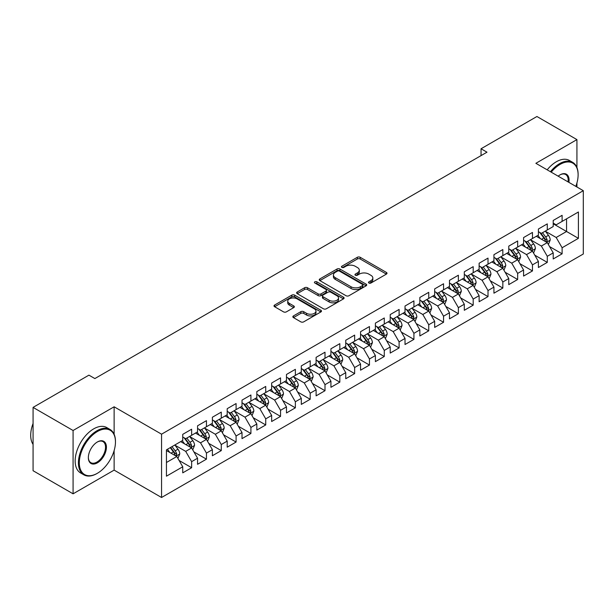 <?xml version="1.0" encoding="UTF-8"?>
<svg xmlns="http://www.w3.org/2000/svg" width="614" height="614" viewBox="0 0 614 614"><rect width="100%" height="100%" fill="white"/><g stroke="black" fill="none" stroke-linecap="round" stroke-linejoin="round"><path stroke-width="0.92" d="M368.914 283.023A1.443 0.829 0 0 0 370.948 283.023L386.406 274.105A2.057 1.19 0 0 0 387.004 273.261A2.057 1.19 0 0 0 386.406 272.424L360.218 257.304A2.057 1.19 0 0 0 357.31 257.304L341.852 266.23A1.443 0.829 0 0 0 341.438 266.821A1.443 0.829 0 0 0 341.852 267.405A1.443 0.829 0 0 0 343.894 267.405L345.889 266.253A6.585 3.799 0 0 1 355.199 266.253L357.386 267.512A6.585 3.799 0 0 1 359.313 270.198A6.585 3.799 0 0 1 357.386 272.885L355.383 274.044A1.443 0.829 0 0 0 354.961 274.627A1.443 0.829 0 0 0 355.383 275.218A1.443 0.829 0 0 0 357.417 275.218L359.42 274.059A6.585 3.799 0 0 1 368.73 274.059L370.91 275.318A6.585 3.799 0 0 1 372.836 278.012A6.585 3.799 0 0 1 370.91 280.698L368.914 281.849A1.443 0.829 0 0 0 368.492 282.44A1.443 0.829 0 0 0 368.914 283.023L368.914 281.849M293.454 315.926A2.057 1.19 0 0 0 292.855 316.763A2.057 1.19 0 0 0 293.454 317.607L300.799 321.843A2.057 1.19 0 0 0 303.707 321.843L320.876 311.935A2.057 1.19 0 0 0 321.475 311.098A2.057 1.19 0 0 0 320.876 310.254L294.689 295.142A2.057 1.19 0 0 0 291.78 295.142L274.619 305.051A2.057 1.19 0 0 0 274.013 305.887A2.057 1.19 0 0 0 274.619 306.731L283.491 311.851A2.057 1.19 0 0 0 286.4 311.851L293.745 307.614A2.057 1.19 0 0 0 294.352 306.77A2.057 1.19 0 0 0 293.745 305.933L289.347 303.393A5.503 3.177 0 0 1 287.736 301.144A5.503 3.177 0 0 1 291.128 298.212A5.503 3.177 0 0 1 297.13 298.895L314.36 308.85A5.503 3.177 0 0 1 315.972 311.098A5.503 3.177 0 0 1 312.58 314.03A5.503 3.177 0 0 1 306.586 313.34L303.707 311.682A2.057 1.19 0 0 0 300.799 311.682L293.454 315.926L293.454 317.607M114.127 434.251L114.127 406.798L73.081 430.498L33.072 407.397L88.938 375.146L94.863 378.569L486.979 152.188L481.046 148.765L481.046 155.611M114.127 406.798L161.551 434.182L583.3 190.685L583.3 253.996L161.551 497.493L161.551 434.182M576.93 167.499L576.93 139.608L535.876 163.309L583.3 190.685M576.93 139.608L536.92 116.507L481.046 148.765M346.035 295.725A2.057 1.19 0 0 0 348.944 295.725L366.113 285.817A2.057 1.19 0 0 0 366.712 284.98A2.057 1.19 0 0 0 366.113 284.136L339.926 269.024A2.057 1.19 0 0 0 337.017 269.024L319.856 278.933A2.057 1.19 0 0 0 319.249 279.769A2.057 1.19 0 0 0 319.856 280.613L346.035 295.725M315.412 283.338A1.443 0.829 0 0 1 316.87 283.538L316.87 281.826L343.495 297.199A2.057 1.19 0 0 1 344.093 298.036A2.057 1.19 0 0 1 343.495 298.88L326.326 308.788A2.057 1.19 0 0 1 323.417 308.788L297.237 293.669L304.582 289.463L304.582 287.751L297.237 291.988A2.057 1.19 0 0 0 296.631 292.832A2.057 1.19 0 0 0 297.237 293.669L297.237 291.988M304.582 289.463A2.057 1.19 0 0 1 307.491 289.463L307.491 287.751A2.057 1.19 0 0 0 304.582 287.751M307.491 287.751L318.113 293.883A2.057 1.19 0 0 0 321.022 293.883L325.888 291.067A2.057 1.19 0 0 0 326.494 290.23A2.057 1.19 0 0 0 325.888 289.386L314.836 283.008A1.443 0.829 0 0 1 314.414 282.417A1.443 0.829 0 0 1 315.304 281.649A1.443 0.829 0 0 1 316.87 281.826M553.214 223.795L566.553 231.493L566.553 218.837L578.411 211.991L562.109 221.401L562.109 215.322L553.214 220.457L553.214 226.535L547.289 229.958L547.289 223.88L538.401 229.014L538.401 235.093L532.468 238.508L532.468 232.437L523.581 237.572L523.581 243.643L517.656 247.066L517.656 240.995L508.76 246.13L508.76 252.201L502.835 255.624L502.835 249.545L493.94 254.68L493.94 260.758L488.015 264.181L488.015 258.103L479.12 263.237L479.12 269.316L473.194 272.731L473.194 266.66L464.307 271.795L464.307 277.866L458.374 281.289L458.374 275.218L449.486 280.352L449.486 286.423L443.554 289.846L443.554 283.768L434.666 288.902L434.666 294.981L428.741 298.404L428.741 292.325L419.846 297.46L419.846 303.539L413.92 306.954L413.92 300.883L405.025 306.018L405.025 312.089L399.1 315.512L399.1 309.441L390.212 314.575L390.212 320.646L384.28 324.069L384.28 317.991L375.392 323.125L375.392 329.204L369.459 332.627L369.459 326.548L360.572 331.683L360.572 337.754L354.646 341.177L354.646 335.106L345.751 340.24L345.751 346.311L339.826 349.734L339.826 343.663L330.931 348.79L330.931 354.869L325.006 358.292L325.006 352.213L316.11 357.348L316.11 363.427L310.185 366.85L310.185 360.771L301.297 365.906L301.297 371.977L295.365 375.4L295.365 369.329L286.477 374.463L286.477 380.534L280.544 383.957L280.544 377.886L271.657 383.013L271.657 389.092L265.732 392.515L265.732 386.436L256.836 391.571L256.836 397.649L250.911 401.072L250.911 394.994L242.016 400.128L242.016 406.199L236.091 409.622L236.091 403.551L227.203 408.686L227.203 414.757L221.27 418.18L221.27 412.109L212.383 417.236L212.383 423.315L206.45 426.738L206.45 420.659L197.562 425.794L197.562 431.872L191.637 435.295L191.637 429.217L182.742 434.351L182.742 440.422L166.44 449.839L166.44 476.188L182.742 466.778L176.817 456.509L166.44 450.522M578.411 211.991L578.411 238.339L562.109 247.749L556.184 237.488L545.439 231.286M549.584 246.598L562.109 253.828L562.109 247.749M562.109 253.828L553.214 258.962L553.214 252.884L547.289 256.307L541.364 246.037L530.619 239.836M534.771 255.155L547.289 262.385L547.289 256.307M547.289 262.385L538.401 267.512L538.401 261.441L532.468 264.864L526.543 254.595L515.798 248.394M519.951 263.705L532.468 270.935L532.468 264.864M532.468 270.935L523.581 276.07L523.581 269.999L517.656 273.422L511.723 263.153L500.978 256.951M505.13 272.263L517.656 279.493L517.656 273.422M517.656 279.493L508.76 284.627L508.76 278.549L502.835 281.972L496.903 271.71L486.158 265.501M490.31 280.821L502.835 288.05L502.835 281.972M502.835 288.05L493.94 293.185L493.94 287.106L488.015 290.529L482.09 280.26L471.345 274.059M475.489 289.378L488.015 296.608L488.015 290.529M488.015 296.608L479.12 301.735L479.12 295.664L473.194 299.087L467.269 288.818L456.524 282.617M460.677 297.928L473.194 305.158L473.194 299.087M473.194 305.158L464.307 310.293L464.307 304.222L458.374 307.645L452.449 297.376L441.704 291.174M445.856 306.486L458.374 313.716L458.374 307.645M458.374 313.716L449.486 318.85L449.486 312.772L443.554 316.195L437.629 305.933L426.884 299.724M431.036 315.043L443.554 322.273L443.554 316.195M443.554 322.273L434.666 327.408L434.666 321.329L428.741 324.752L422.808 314.483L412.063 308.282M416.215 323.601L428.741 330.831L428.741 324.752M428.741 330.831L419.846 335.958L419.846 329.887L413.92 333.31L407.988 323.041L397.25 316.839M401.395 332.151L413.92 339.381L413.92 333.31M413.92 339.381L405.025 344.515L405.025 338.444L399.1 341.868L393.175 331.598L382.43 325.397M386.574 340.709L399.1 347.938L399.1 341.868M399.1 347.938L390.212 353.073L390.212 346.994L384.28 350.417L378.354 340.156L367.609 333.947M371.762 349.266L384.28 356.496L384.28 350.417M384.28 356.496L375.392 361.631L375.392 355.552L369.459 358.975L363.534 348.706L352.789 342.505M356.941 357.824L369.459 365.054L369.459 358.975M369.459 365.054L360.572 370.181L360.572 364.11L354.646 367.533L348.714 357.264L337.969 351.062M342.121 366.374L354.646 373.604L354.646 367.533M354.646 373.604L345.751 378.738L345.751 372.667L339.826 376.09L333.893 365.821L323.156 359.62M327.3 374.931L339.826 382.161L339.826 376.09M339.826 382.161L330.931 387.296L330.931 381.217L325.006 384.64L319.08 374.379L308.335 368.17M312.48 383.489L325.006 390.719L325.006 384.64M325.006 390.719L316.11 395.853L316.11 389.775L310.185 393.198L304.26 382.929L293.515 376.727M297.667 392.047L310.185 399.277L310.185 393.198M310.185 399.277L301.297 404.403L301.297 398.332L295.365 401.756L289.44 391.486L278.695 385.285M282.847 400.597L295.365 407.826L295.365 401.756M295.365 407.826L286.477 412.961L286.477 406.89L280.544 410.313L274.619 400.044L263.874 393.843M268.026 409.154L280.544 416.384L280.544 410.313M280.544 416.384L271.657 421.519L271.657 415.44L265.732 418.863L259.799 408.602L249.054 402.393M253.206 417.712L265.732 424.942L265.732 418.863M265.732 424.942L256.836 430.076L256.836 423.998L250.911 427.421L244.986 417.152L234.241 410.95M238.386 426.269L250.911 433.499L250.911 427.421M250.911 433.499L242.016 438.626L242.016 432.555L236.091 435.978L230.166 425.709L219.421 419.508M223.573 434.819L236.091 442.049L236.091 435.978M236.091 442.049L227.203 447.184L227.203 441.113L221.27 444.536L215.345 434.267L204.6 428.065M208.752 443.377L221.27 450.607L221.27 444.536M221.27 450.607L212.383 455.741L212.383 449.663L206.45 453.086L200.525 442.824L189.78 436.615M193.932 451.935L206.45 459.165L206.45 453.086M206.45 459.165L197.562 464.299L197.562 458.221L191.637 461.644L185.704 451.374L174.959 445.173M179.111 460.492L191.637 467.722L191.637 461.644M191.637 467.722L182.742 472.849L182.742 466.778M182.742 437.007L185.704 438.711L191.637 435.295M166.44 462.495L176.817 456.509M197.562 428.449L200.525 430.161L206.45 426.738M185.704 451.374L191.637 447.951L180.669 441.619M197.562 458.221L191.637 447.951M212.383 419.892L215.345 421.603L221.27 418.18M200.525 442.824L206.45 439.401L195.49 433.07M212.383 449.663L206.45 439.401M227.203 411.334L230.166 413.045L236.091 409.622M215.345 434.267L221.27 430.844L210.303 424.512M227.203 441.113L221.27 430.844M242.016 402.784L244.986 404.496L250.911 401.072M230.166 425.709L236.091 422.286L225.123 415.954M242.016 432.555L236.091 422.286M256.836 394.226L259.799 395.938L265.732 392.515M244.986 417.152L250.911 413.729L239.944 407.404M256.836 423.998L250.911 413.729M271.657 385.669L274.619 387.38L280.544 383.957M259.799 408.602L265.732 405.179L254.764 398.847M271.657 415.44L265.732 405.179M286.477 377.111L289.44 378.823L295.365 375.4M274.619 400.044L280.544 396.621L269.584 390.289M286.477 406.89L280.544 396.621M301.297 368.561L304.26 370.273L310.185 366.85M289.44 391.486L295.365 388.063L284.397 381.731M301.297 398.332L295.365 388.063M316.11 360.004L319.08 361.715L325.006 358.292M304.26 382.929L310.185 379.506L299.218 373.182M316.11 389.775L310.185 379.506M330.931 351.446L333.893 353.157L339.826 349.734M319.08 374.379L325.006 370.956L314.038 364.624M330.931 381.217L325.006 370.956M345.751 342.888L348.714 344.6L354.646 341.177M333.893 365.821L339.826 362.398L328.858 356.066M345.751 372.667L339.826 362.398M360.572 334.338L363.534 336.05L369.459 332.627M348.714 357.264L354.646 353.841L343.679 347.509M360.572 364.11L354.646 353.841M375.392 325.781L378.354 327.492L384.28 324.069M363.534 348.706L369.459 345.283L358.499 338.959M375.392 355.552L369.459 345.283M390.212 317.223L393.175 318.935L399.1 315.512M378.354 340.156L384.28 336.733L373.312 330.401M390.212 346.994L384.28 336.733M405.025 308.665L407.988 310.377L413.92 306.954M393.175 331.598L399.1 328.175L388.132 321.843M405.025 338.444L399.1 328.175M419.846 300.116L422.808 301.827L428.741 298.404M407.988 323.041L413.92 319.618L402.953 313.286M419.846 329.887L413.92 319.618M434.666 291.558L437.629 293.269L443.554 289.846M422.808 314.483L428.741 311.068L417.773 304.736M434.666 321.329L428.741 311.068M449.486 283L452.449 284.712L458.374 281.289M437.629 305.933L443.554 302.51L432.594 296.178M449.486 312.772L443.554 302.51M464.307 274.443L467.269 276.154L473.194 272.731M452.449 297.376L458.374 293.952L447.406 287.621M464.307 304.222L458.374 293.952M479.12 265.893L482.09 267.604L488.015 264.181M467.269 288.818L473.194 285.395L462.227 279.063M479.12 295.664L473.194 285.395M493.94 257.335L496.903 259.047L502.835 255.624M482.09 280.26L488.015 276.845L477.047 270.513M493.94 287.106L488.015 276.845M508.76 248.777L511.723 250.489L517.656 247.066M496.903 271.71L502.835 268.287L491.868 261.955M508.76 278.549L502.835 268.287M523.581 240.22L526.543 241.931L532.468 238.508M511.723 263.153L517.656 259.73L506.688 253.398M523.581 269.999L517.656 259.73M538.401 231.67L541.364 233.381L547.289 229.958M526.543 254.595L532.468 251.172L521.501 244.84M538.401 261.441L532.468 251.172M553.214 223.112L556.184 224.824L562.109 221.401M541.364 246.037L547.289 242.622L536.321 236.29M553.214 252.884L547.289 242.622M33.072 407.397L33.072 470.715L73.081 493.817L114.127 470.117L161.551 497.493M73.081 430.498L73.081 493.817M576.93 187.009L576.93 182.98M556.184 237.488L566.553 231.493L578.411 238.339M114.127 470.117L114.127 450.607M369.49 283.231L370.91 282.409A6.585 3.799 0 0 0 372.836 279.715L372.836 278.012M359.313 270.198L359.313 271.91A6.585 3.799 0 0 1 357.386 274.596L355.959 275.417M386.375 274.12L360.218 259.016A2.057 1.19 0 0 0 357.31 259.016L342.428 267.612M366.113 284.136L366.113 285.817L339.926 270.736A2.057 1.19 0 0 0 337.017 270.736L319.879 280.629M362.475 285.564A1.443 0.829 0 0 0 362.897 284.98A1.443 0.829 0 0 0 362.475 284.389L339.488 271.119A1.443 0.829 0 0 0 337.454 271.119L335.344 272.34A6.585 3.799 0 0 0 333.417 275.026A6.585 3.799 0 0 0 335.344 277.712L351.054 286.784A6.585 3.799 0 0 0 360.364 286.784L362.475 285.564L362.475 287.275A1.443 0.829 0 0 0 362.897 286.692L362.897 284.98M333.417 275.026L333.417 276.737A6.585 3.799 0 0 0 335.344 279.424L335.344 277.712M362.475 287.275L360.364 288.496A6.585 3.799 0 0 1 351.054 288.496L335.344 279.424M307.491 289.463L318.113 295.595A2.057 1.19 0 0 0 321.022 295.595L325.888 292.778A2.057 1.19 0 0 0 326.494 291.942L326.494 290.23M316.87 283.538L343.464 298.895M329.127 300.238A5.503 3.177 0 0 0 335.121 300.929A5.503 3.177 0 0 0 338.521 297.997A5.503 3.177 0 0 0 336.909 295.748L330.839 292.241A2.057 1.19 0 0 0 327.93 292.241L323.056 295.058A2.057 1.19 0 0 0 322.45 295.894A2.057 1.19 0 0 0 323.056 296.739L329.127 300.238L329.127 301.95A5.503 3.177 0 0 0 335.121 302.641A5.503 3.177 0 0 0 338.521 299.709L338.521 297.997M322.45 295.894L322.45 297.606A2.057 1.19 0 0 0 323.056 298.45L323.056 296.739M329.127 301.95L323.056 298.45M315.972 311.098L315.972 312.81A5.503 3.177 0 0 1 312.58 315.742A5.503 3.177 0 0 1 306.586 315.051L303.707 313.393A2.057 1.19 0 0 0 300.799 313.393L293.484 317.622M287.736 301.144L287.736 302.856A5.503 3.177 0 0 0 289.347 305.104L289.347 303.393M293.715 307.629L289.347 305.104M320.846 311.95L294.689 296.854A2.057 1.19 0 0 0 291.78 296.854L274.642 306.747M548.386 244.518L550.221 240.036A5.557 3.208 -120 0 0 548.448 235.308L545.301 231.102M540.289 238.577L537.895 235.385M546.245 242.016L547.227 240.274A5.557 3.208 -120 0 0 545.639 236.935L542.484 232.729M540.688 232.99L544.58 238.178A2.832 1.635 60 0 1 545.094 239.038L547.227 240.274M539.714 232.43L543.858 237.956A5.557 3.208 60 0 1 545.447 241.294L545.562 241.617M533.566 253.075L535.408 248.593A5.557 3.208 -120 0 0 533.635 243.858L530.481 239.66M525.469 247.127L523.074 243.935M531.425 250.573L532.407 248.823A5.557 3.208 -120 0 0 530.818 245.485L527.672 241.287M525.868 241.548L529.759 246.736A2.832 1.635 60 0 1 530.273 247.596L532.407 248.823M524.893 240.98L529.038 246.513A5.557 3.208 60 0 1 530.626 249.852L530.742 250.174M518.746 261.633L520.588 257.143A5.557 3.208 -120 0 0 518.815 252.415L515.668 248.217M510.648 255.685L508.254 252.492M516.604 259.123L517.587 257.381A5.557 3.208 -120 0 0 515.998 254.042L512.851 249.837M511.055 250.105L514.939 255.294A2.832 1.635 60 0 1 515.453 256.153L517.587 257.381M510.073 249.537L514.217 255.071A5.557 3.208 60 0 1 515.806 258.41L515.921 258.732M575.817 186.364A25.565 14.759 120 0 0 578.112 174.86A25.565 14.759 120 0 0 560.037 164.422A25.565 14.759 120 0 0 551.219 172.166M550.443 171.72A26.195 15.127 -60 0 1 559.592 163.646A26.195 15.127 -60 0 1 572.685 162.349A26.195 15.127 -60 0 1 578.112 174.345A26.195 15.127 -60 0 1 578.112 174.606M558.157 176.172A12.787 7.383 -60 0 1 560.037 174.86L560.037 174.86A12.787 7.383 -60 0 1 568.879 182.358M568.05 181.882A12.157 7.015 120 0 0 565.671 174.514A12.157 7.015 120 0 0 559.807 174.99M547.181 169.832A26.195 15.127 -60 0 1 556.33 161.766A26.195 15.127 -60 0 1 569.431 160.469L572.685 162.349M96.943 473.54L97.388 473.279A25.565 14.759 120 0 0 115.463 441.965A25.565 14.759 120 0 0 97.388 431.527A25.565 14.759 120 0 0 79.306 462.841A25.565 14.759 120 0 0 97.388 473.279L96.943 473.54A26.195 15.127 -60 0 1 83.842 474.837A26.195 15.127 -60 0 1 79.828 453.846A26.195 15.127 -60 0 1 96.943 430.759A26.195 15.127 -60 0 1 110.036 429.462A26.195 15.127 -60 0 1 115.463 441.451A26.195 15.127 -60 0 1 115.463 441.712M97.388 441.965L97.388 441.965A12.787 7.383 -60 0 1 106.422 447.184A12.787 7.383 -60 0 1 97.388 462.841A12.787 7.383 -60 0 1 88.347 457.622A12.787 7.383 -60 0 1 97.388 441.965L97.388 441.965M88.347 457.361A12.157 7.015 120 0 0 90.864 462.672A12.157 7.015 120 0 0 96.943 462.073A12.157 7.015 120 0 0 104.879 451.359A12.157 7.015 120 0 0 103.022 441.619A12.157 7.015 120 0 0 97.158 442.095M33.072 444.39A26.195 15.127 -60 0 1 33.072 423.453M83.842 474.837L80.58 472.949A26.195 15.127 -60 0 1 76.566 451.958A26.195 15.127 -60 0 1 93.681 428.871A26.195 15.127 -60 0 1 106.782 427.574L110.036 429.462M503.933 270.183L505.767 265.701A5.557 3.208 -120 0 0 503.994 260.973L500.847 256.767M495.828 264.243L493.433 261.05M501.784 267.681L502.766 265.939A5.557 3.208 -120 0 0 501.177 262.6L498.031 258.394M496.235 258.655L500.118 263.851A2.832 1.635 60 0 1 500.633 264.711L502.766 265.939M495.26 258.095L499.397 263.629A5.557 3.208 60 0 1 500.993 266.967L501.101 267.29M489.112 278.741L490.947 274.258A5.557 3.208 -120 0 0 489.174 269.531L486.027 265.325M481.008 272.8L478.621 269.607M486.971 276.239L487.946 274.496A5.557 3.208 -120 0 0 486.357 271.15L483.21 266.952M481.414 267.213L485.306 272.401A2.832 1.635 60 0 1 485.82 273.261L487.946 274.496M480.44 266.653L484.584 272.179A5.557 3.208 60 0 1 486.173 275.517L486.28 275.839M474.292 287.298L476.126 282.816A5.557 3.208 -120 0 0 474.353 278.081L471.207 273.882M466.195 281.35L463.8 278.157M472.151 284.796L473.133 283.046A5.557 3.208 -120 0 0 471.544 279.708L468.39 275.509M466.594 275.77L470.485 280.959A2.832 1.635 60 0 1 470.999 281.818L473.133 283.046M465.619 275.202L469.764 280.736A5.557 3.208 60 0 1 471.352 284.075L471.468 284.397M459.472 295.856L461.306 291.366A5.557 3.208 -120 0 0 459.541 286.638L456.386 282.44M451.374 289.908L448.98 286.715M457.33 293.346L458.313 291.604A5.557 3.208 -120 0 0 456.724 288.265L453.577 284.059M451.774 284.328L455.665 289.516A2.832 1.635 60 0 1 456.179 290.376L458.313 291.604M450.799 283.76L454.943 289.294A5.557 3.208 60 0 1 456.532 292.632L456.647 292.955M444.651 304.406L446.493 299.924A5.557 3.208 -120 0 0 444.72 295.196L441.573 290.99M436.554 298.465L434.159 295.273M442.51 301.904L443.492 300.162A5.557 3.208 -120 0 0 441.903 296.823L438.757 292.617M436.961 292.878L440.844 298.074A2.832 1.635 60 0 1 441.359 298.934L443.492 300.162M435.978 292.318L440.123 297.844A5.557 3.208 60 0 1 441.712 301.19L441.827 301.512M429.838 312.963L431.673 308.481A5.557 3.208 -120 0 0 429.9 303.753L426.753 299.548M421.734 307.023L419.339 303.823M427.689 310.461L428.672 308.719A5.557 3.208 -120 0 0 427.083 305.373L423.936 301.175M422.14 301.436L426.024 306.624A2.832 1.635 60 0 1 426.538 307.484L428.672 308.719M421.166 300.875L425.302 306.401A5.557 3.208 60 0 1 426.899 309.74L427.006 310.062M415.018 321.521L416.852 317.039A5.557 3.208 -120 0 0 415.079 312.303L411.933 308.105M406.913 315.573L404.526 312.38M412.869 319.019L413.851 317.269A5.557 3.208 -120 0 0 412.263 313.931L409.116 309.732M407.32 309.993L411.211 315.182A2.832 1.635 60 0 1 411.725 316.041L413.851 317.269M406.345 309.425L410.49 314.959A5.557 3.208 60 0 1 412.078 318.298L412.186 318.62M400.198 330.071L402.032 325.589A5.557 3.208 -120 0 0 400.259 320.861L397.112 316.663M392.1 324.131L389.706 320.938M398.056 327.569L399.039 325.827A5.557 3.208 -120 0 0 397.442 322.488L394.295 318.282M392.499 318.551L396.391 323.739A2.832 1.635 60 0 1 396.905 324.599L399.039 325.827M391.525 317.983L395.669 323.517A5.557 3.208 60 0 1 397.258 326.855L397.373 327.178M385.377 338.629L387.211 334.146A5.557 3.208 -120 0 0 385.438 329.419L382.292 325.213M377.28 332.688L374.885 329.495M383.236 336.127L384.218 334.384A5.557 3.208 -120 0 0 382.629 331.046L379.475 326.84M377.679 327.101L381.57 332.297A2.832 1.635 60 0 1 382.085 333.156L384.218 334.384M376.704 326.541L380.849 332.067A5.557 3.208 60 0 1 382.438 335.413L382.553 335.735M370.557 347.186L372.399 342.704A5.557 3.208 -120 0 0 370.626 337.976L367.479 333.77M362.46 341.246L360.065 338.045M368.415 344.684L369.398 342.942A5.557 3.208 -120 0 0 367.809 339.596L364.662 335.397M362.866 335.658L366.75 340.847A2.832 1.635 60 0 1 367.264 341.706L369.398 342.942M361.884 335.098L366.028 340.624A5.557 3.208 60 0 1 367.617 343.963L367.732 344.285M355.736 355.744L357.578 351.262A5.557 3.208 -120 0 0 355.805 346.526L352.659 342.328M347.639 349.796L345.245 346.603M353.595 353.242L354.577 351.492A5.557 3.208 -120 0 0 352.989 348.153L349.842 343.955M348.046 344.216L351.929 349.404A2.832 1.635 60 0 1 352.444 350.264L354.577 351.492M347.063 343.648L351.208 349.182A5.557 3.208 60 0 1 352.797 352.52L352.912 352.843M340.923 364.294L342.758 359.812A5.557 3.208 -120 0 0 340.985 355.084L337.838 350.886M332.819 358.353L330.424 355.161M338.774 361.792L339.757 360.05A5.557 3.208 -120 0 0 338.168 356.711L335.021 352.505M333.225 352.774L337.117 357.962A2.832 1.635 60 0 1 337.623 358.822L339.757 360.05M332.251 352.206L336.395 357.739A5.557 3.208 60 0 1 337.984 361.078L338.091 361.4M326.103 372.851L327.937 368.369A5.557 3.208 -120 0 0 326.164 363.642L323.018 359.436M317.998 366.911L315.611 363.718M323.962 370.349L324.944 368.607A5.557 3.208 -120 0 0 323.348 365.269L320.201 361.063M318.405 361.324L322.296 366.52A2.832 1.635 60 0 1 322.81 367.372L324.944 368.607M317.43 360.763L321.575 366.289A5.557 3.208 60 0 1 323.164 369.636L323.271 369.958M311.283 381.409L313.117 376.927A5.557 3.208 -120 0 0 311.344 372.199L308.197 367.993M303.186 375.469L300.791 372.268M309.141 378.907L310.124 377.165A5.557 3.208 -120 0 0 308.535 373.819L305.381 369.62M303.585 369.881L307.476 375.07A2.832 1.635 60 0 1 307.99 375.929L310.124 377.165M302.61 369.321L306.754 374.847A5.557 3.208 60 0 1 308.343 378.186L308.458 378.508M296.462 389.967L298.304 385.485A5.557 3.208 -120 0 0 296.531 380.749L293.377 376.551M288.365 384.019L285.971 380.826M294.321 387.457L295.303 385.715A5.557 3.208 -120 0 0 293.715 382.376L290.568 378.178M288.764 378.439L292.655 383.627A2.832 1.635 60 0 1 293.17 384.487L295.303 385.715M287.789 377.871L291.934 383.405A5.557 3.208 60 0 1 293.523 386.743L293.638 387.066M281.642 398.517L283.484 394.034A5.557 3.208 -120 0 0 281.711 389.307L278.564 385.108M273.545 392.576L271.15 389.383M279.5 396.015L280.483 394.272A5.557 3.208 -120 0 0 278.894 390.934L275.747 386.728M273.951 386.989L277.835 392.185A2.832 1.635 60 0 1 278.349 393.044L280.483 394.272M272.969 386.429L277.114 391.962A5.557 3.208 60 0 1 278.702 395.301L278.817 395.623M266.829 407.074L268.663 402.592A5.557 3.208 -120 0 0 266.89 397.864L263.744 393.658M258.724 401.134L256.33 397.941M264.68 404.572L265.662 402.83A5.557 3.208 -120 0 0 264.074 399.491L260.927 395.286M259.131 395.546L263.015 400.735A2.832 1.635 60 0 1 263.529 401.594L265.662 402.83M258.156 394.986L262.293 400.512A5.557 3.208 60 0 1 263.89 403.858L263.997 404.181M252.009 415.632L253.843 411.15A5.557 3.208 -120 0 0 252.07 406.422L248.923 402.216M243.904 409.691L241.517 406.491M249.867 413.13L250.842 411.388A5.557 3.208 -120 0 0 249.253 408.041L246.107 403.843M244.311 404.104L248.202 409.292A2.832 1.635 60 0 1 248.716 410.152L250.842 411.388M243.336 403.536L247.48 409.07A5.557 3.208 60 0 1 249.069 412.408L249.177 412.731M237.188 424.19L239.023 419.7A5.557 3.208 -120 0 0 237.25 414.972L234.103 410.774M229.091 418.241L226.696 415.049M235.047 421.68L236.029 419.938A5.557 3.208 -120 0 0 234.441 416.599L231.286 412.401M229.49 412.662L233.381 417.85A2.832 1.635 60 0 1 233.896 418.71L236.029 419.938M228.515 412.094L232.66 417.627A5.557 3.208 60 0 1 234.249 420.966L234.364 421.288M222.368 432.74L224.202 428.257A5.557 3.208 -120 0 0 222.437 423.53L219.282 419.331M214.271 426.799L211.876 423.606M220.226 430.237L221.209 428.495A5.557 3.208 -120 0 0 219.62 425.157L216.473 420.951M214.67 421.212L218.561 426.408A2.832 1.635 60 0 1 219.075 427.267L221.209 428.495M213.695 420.651L217.84 426.185A5.557 3.208 60 0 1 219.428 429.524L219.543 429.846M207.547 441.297L209.389 436.815A5.557 3.208 -120 0 0 207.616 432.087L204.47 427.881M199.45 435.357L197.056 432.164M205.406 438.795L206.388 437.053A5.557 3.208 -120 0 0 204.8 433.714L201.653 429.508M199.857 429.769L203.741 434.958A2.832 1.635 60 0 1 204.255 435.817L206.388 437.053M198.875 429.209L203.019 434.735A5.557 3.208 60 0 1 204.608 438.081L204.723 438.396M192.735 449.855L194.569 445.373A5.557 3.208 -120 0 0 192.796 440.645L189.649 436.439M184.63 443.914L182.235 440.714M190.586 447.353L191.568 445.611A5.557 3.208 -120 0 0 189.979 442.264L186.833 438.066M185.037 438.327L188.92 443.515A2.832 1.635 60 0 1 189.434 444.375L191.568 445.611M184.062 437.759L188.199 443.293A5.557 3.208 60 0 1 189.795 446.631L189.903 446.954M177.914 458.412L179.748 453.923A5.557 3.208 -120 0 0 177.976 449.195L174.829 444.996M169.809 452.464L167.422 449.271M175.765 455.903L176.748 454.16A5.557 3.208 -120 0 0 175.159 450.822L172.012 446.624M170.623 447.422L174.107 452.073A2.832 1.635 60 0 1 174.622 452.932L176.748 454.16M170.232 447.644L173.386 451.85A5.557 3.208 60 0 1 174.975 455.189L175.082 455.511M370.91 282.409L370.91 280.698M355.383 275.218L355.383 274.044M357.386 274.596L357.386 272.885M341.852 267.405L341.852 266.23M357.31 259.016L357.31 257.304M360.218 259.016L360.218 257.304M386.406 274.105L386.406 272.424M319.856 280.613L319.856 278.933M337.017 270.736L337.017 269.024M339.926 270.736L339.926 269.024M351.054 288.496L351.054 286.784M360.364 288.496L360.364 286.784M318.113 295.595L318.113 293.883M321.022 295.595L321.022 293.883M325.888 292.778L325.888 291.067M343.495 298.88L343.495 297.199M300.799 313.393L300.799 311.682M303.707 313.393L303.707 311.682M306.586 315.051L306.586 313.34M293.745 307.614L293.745 305.933M274.619 306.731L274.619 305.051M291.78 296.854L291.78 295.142M294.689 296.854L294.689 295.142M320.876 311.935L320.876 310.254M546.59 242.215L550.19 240.143M545.639 236.935L548.448 235.308M541.54 239.299L543.858 237.956M531.778 250.773L535.37 248.701M530.818 245.485L533.635 243.858M526.72 247.856L529.038 246.513M516.957 259.331L520.549 257.251M515.998 254.042L518.815 252.415M511.899 256.406L514.217 255.071M502.137 267.881L505.729 265.808M501.177 262.6L503.994 260.973M497.079 264.964L499.397 263.629M487.316 276.438L490.908 274.366M486.357 271.15L489.174 269.531M482.259 273.522L484.584 272.179M472.496 284.996L476.096 282.924M471.544 279.708L474.353 278.081M467.446 282.079L469.764 280.736M457.683 293.553L461.275 291.473M456.724 288.265L459.541 286.638M452.625 290.629L454.943 289.294M442.863 302.103L446.455 300.031M441.903 296.823L444.72 295.196M437.805 299.187L440.123 297.844M428.042 310.661L431.634 308.589M427.083 305.373L429.9 303.753M422.985 307.744L425.302 306.401M413.222 319.219L416.814 317.146M412.263 313.931L415.079 312.303M408.164 316.302L410.49 314.959M398.402 327.776L401.993 325.696M397.442 322.488L400.259 320.861M393.344 324.852L395.669 323.517M383.581 336.326L387.181 334.254M382.629 331.046L385.438 329.419M378.531 333.41L380.849 332.067M368.768 344.884L372.36 342.812M367.809 339.596L370.626 337.976M363.711 341.967L366.028 340.624M353.948 353.441L357.54 351.369M352.989 348.153L355.805 346.526M348.89 350.517L351.208 349.182M339.128 361.999L342.719 359.919M338.168 356.711L340.985 355.084M334.07 359.075L336.395 357.739M324.307 370.549L327.899 368.477M323.348 365.269L326.164 363.642M319.249 367.632L321.575 366.289M309.487 379.107L313.086 377.034M308.535 373.819L311.344 372.199M304.437 376.19L306.754 374.847M294.674 387.664L298.266 385.592M293.715 382.376L296.531 380.749M289.616 384.74L291.934 383.405M279.854 396.222L283.445 394.142M278.894 390.934L281.711 389.307M274.796 393.298L277.114 391.962M265.033 404.772L268.625 402.7M264.074 399.491L266.89 397.864M259.975 401.855L262.293 400.512M250.213 413.329L253.805 411.257M249.253 408.041L252.07 406.422M245.155 410.413L247.48 409.07M235.392 421.887L238.992 419.807M234.441 416.599L237.25 414.972M230.342 418.963L232.66 417.627M220.579 430.445L224.171 428.365M219.62 425.157L222.437 423.53M215.522 427.521L217.84 426.185M205.759 438.995L209.351 436.922M204.8 433.714L207.616 432.087M200.701 436.078L203.019 434.735M190.939 447.552L194.531 445.48M189.979 442.264L192.796 440.645M185.881 444.636L188.199 443.293M176.118 456.11L179.71 454.03M175.159 450.822L177.976 449.195M171.06 453.186L173.386 451.85M578.112 174.86L578.112 174.345M115.463 441.965L115.463 441.451"/></g></svg>
